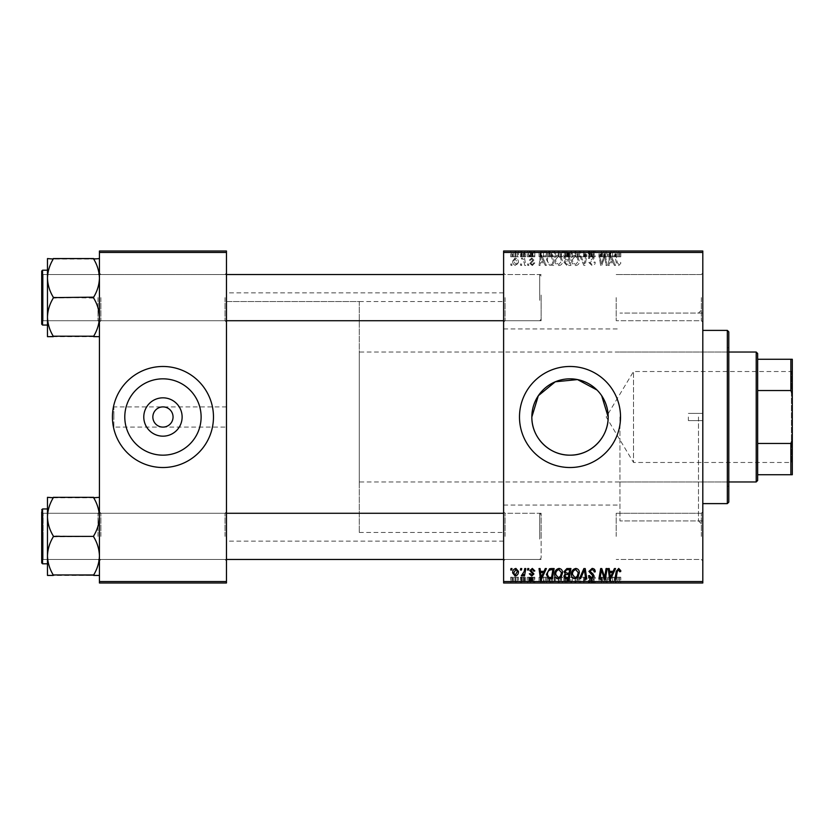 <?xml version="1.0" encoding="UTF-8"?>
<svg xmlns="http://www.w3.org/2000/svg" width="834" height="834" viewBox="0 0 834 834"><rect width="100%" height="100%" fill="white"/><g stroke="black" fill="none" stroke-linecap="round" stroke-linejoin="round"><path stroke-width="0.63" stroke-dasharray="4.17 3.13" d="M226.462 427.102L226.462 292.859L226.462 427.102L162.953 427.102C169.041 426.466 172.409 423.099 173.055 417C172.409 410.901 169.041 407.534 162.953 406.898C156.855 407.534 153.487 410.901 152.851 417C153.487 423.099 156.855 426.466 162.953 427.102L113.872 427.102L113.872 417L113.872 427.102M124.787 417A38.166 38.166 0 0 0 162.953 455.166A38.166 38.166 0 0 0 201.119 417A38.166 38.166 0 0 0 162.953 378.834A38.166 38.166 0 0 0 124.787 417M112.434 417A50.52 50.52 0 0 0 162.953 467.52A50.52 50.52 0 0 0 213.473 417A50.52 50.52 0 0 0 162.953 366.48A50.52 50.52 0 0 0 112.434 417M519.488 417A50.52 50.52 0 0 0 570.008 467.52A50.52 50.52 0 0 0 620.527 417A50.52 50.52 0 0 0 570.008 366.48A50.52 50.52 0 0 0 519.488 417M702.801 297.623L702.801 273.083L702.801 297.623M701.363 297.623L701.363 320.725L701.363 297.623M702.801 536.377L702.801 560.917L702.801 536.377M701.363 536.377L701.363 513.275L701.363 536.377M616.201 536.377L616.201 513.275L616.201 536.377M616.201 297.623L616.201 320.725L616.201 297.623M226.462 297.623L226.462 273.083L226.462 297.623M225.024 297.623L225.024 320.725L225.024 297.623M226.462 536.377L226.462 560.917L226.462 536.377M225.024 536.377L225.024 513.275L225.024 536.377M503.611 536.377L503.611 560.917L503.611 536.377M505.05 536.377L505.05 513.275L505.05 536.377M503.611 297.623L503.611 273.083L503.611 297.623M505.05 297.623L505.05 320.725L505.05 297.623M541.141 536.377L541.141 513.275L541.141 536.377M541.141 297.623L541.141 320.725L541.141 297.623M702.801 417L702.801 525.264L702.801 417M698.475 417L698.475 520.927L698.475 417M619.954 417L619.954 520.927L619.954 417M503.611 417L503.611 541.141L503.611 417M99.434 336.675L99.434 273.083L99.434 336.675L93.669 336.206C97.286 330.264 99.204 323.905 99.434 317.149C99.225 310.477 97.307 304.118 93.669 298.092L93.669 297.154L93.669 298.092C97.286 304.045 99.204 310.394 99.434 317.149C99.225 323.832 97.307 330.181 93.669 336.206L99.434 336.675L99.434 317.149L99.434 336.675L93.669 336.206C97.286 330.264 99.204 323.905 99.434 317.149L99.434 278.097C99.225 271.425 97.307 265.066 93.669 259.04L53.251 259.04C49.633 264.993 47.705 271.342 47.475 278.097C47.684 284.78 49.613 291.129 53.251 297.154L53.251 298.092C49.633 304.045 47.705 310.394 47.475 317.149C47.684 323.832 49.613 330.181 53.251 336.206L47.475 336.675L47.475 258.571L53.251 259.04C49.633 264.993 47.705 271.342 47.475 278.097L47.475 317.149C47.684 310.477 49.613 304.118 53.251 298.092L53.251 297.154C49.633 291.212 47.705 284.853 47.475 278.097C47.684 271.425 49.613 265.066 53.251 259.04L99.434 258.571L99.434 278.097L99.434 258.571L93.669 259.04C97.286 264.993 99.204 271.342 99.434 278.097L99.434 317.149C99.225 310.477 97.307 304.118 93.669 298.092L93.669 297.154C97.286 291.212 99.204 284.853 99.434 278.097C99.225 284.78 97.307 291.129 93.669 297.154L93.669 298.092L53.251 297.154L53.251 298.092C49.633 304.045 47.705 310.394 47.475 317.149C47.684 323.832 49.613 330.181 53.251 336.206L53.251 336.206C49.633 330.264 47.705 323.905 47.475 317.149L47.475 278.097C47.684 284.78 49.613 291.129 53.251 297.154L53.251 298.092L93.669 297.154C97.286 291.212 99.204 284.853 99.434 278.097C99.225 271.425 97.307 265.066 93.669 259.04L53.251 258.571M100.883 297.623L100.883 320.725L100.883 297.623M99.434 575.429L99.434 555.903C99.225 562.575 97.307 568.934 93.669 574.96C97.286 569.007 99.204 562.658 99.434 555.903C99.225 549.22 97.307 542.871 93.669 536.846C97.286 542.788 99.204 549.147 99.434 555.903L99.434 575.429L93.669 575.429L99.434 575.429L99.434 516.851C99.225 510.168 97.307 503.819 93.669 497.794C97.286 503.736 99.204 510.095 99.434 516.851C99.225 523.523 97.307 529.882 93.669 535.908L93.669 536.846L93.669 535.908C97.286 529.955 99.204 523.606 99.434 516.851L99.434 555.903C99.225 549.22 97.307 542.871 93.669 536.846L93.669 535.908C97.286 529.955 99.204 523.606 99.434 516.851C99.225 510.168 97.307 503.819 93.669 497.794L53.251 497.794C49.633 503.736 47.705 510.095 47.475 516.851C47.684 523.523 49.613 529.882 53.251 535.908L53.251 536.846C49.633 542.788 47.705 549.147 47.475 555.903L47.475 497.325L53.251 497.794C49.633 503.736 47.705 510.095 47.475 516.851C47.684 523.523 49.613 529.882 53.251 535.908L53.251 536.846C49.633 542.788 47.705 549.147 47.475 555.903C47.684 562.575 49.613 568.934 53.251 574.96L47.475 575.429L53.251 575.429L47.475 575.429L47.475 516.851C47.684 510.168 49.613 503.819 53.251 497.794L47.475 497.325L99.434 497.325L99.434 575.429L93.669 574.96C97.286 569.007 99.204 562.658 99.434 555.903L99.434 497.325L53.251 497.325M100.883 536.377L100.883 513.275L100.883 536.377M527.755 582.997L528.798 582.997L527.505 582.997L527.755 577.222L528.798 577.222L528.798 582.997M520.666 582.997L521.719 582.997L520.426 582.997L520.666 577.222L521.719 577.222L521.719 582.997L525.774 582.997L521.323 582.997L521.74 577.222L521.5 582.997M559.061 582.997L554.652 582.997L559.061 582.997L559.061 577.222L562.523 577.222L562.523 582.997M545.259 582.997L539.035 582.997L545.259 582.997L545.259 577.222L546.395 577.222L546.395 582.997L554.13 582.997L546.385 582.997L546.385 577.222L541.704 577.222L541.704 582.997M570.925 577.222L563.972 577.222L566.88 577.222L566.859 582.997L570.925 582.997L563.836 582.997L569.664 582.997L565.025 582.997L566.859 582.997L566.88 577.222L570.925 577.222L570.925 582.997M583.873 582.997L579.463 582.997L583.873 582.997L583.873 577.222L585.218 577.222L585.218 582.997M620.788 582.997L615.002 582.997L620.788 582.997L620.788 577.222L620.694 582.997M606.078 582.997L598.948 582.997L606.078 582.997L606.078 577.222L607.142 577.222L607.142 582.997M503.611 582.997L702.801 582.997L702.801 581.559L503.611 581.559L503.611 582.997M614.408 582.997L608.184 582.997L614.408 582.997L614.408 577.222L615.544 577.222L615.544 582.997M592.077 582.997L588.377 582.997L593.099 582.997L588.908 582.997L592.077 582.997L592.077 577.222L595.205 577.222L595.205 582.997M575.856 582.997L571.446 582.997L575.856 582.997L575.856 577.222L579.328 577.222L579.328 582.997M534.834 582.997L529.329 582.997L534.834 582.997L534.834 577.222L534.834 582.997M518.435 577.222L512.66 577.222L515.933 577.222L515.933 582.997L518.435 582.997L512.66 582.997L517.382 582.997L515.933 582.997L515.933 577.222L518.435 577.222L518.435 582.997M510.961 582.997L512.003 582.997L510.71 582.997L510.961 577.222L512.003 577.222L512.003 582.997M554.652 259.697C554.631 262.908 556.101 264.868 559.061 265.566C561.386 265.139 562.543 263.69 562.523 261.198L561.146 256.726L558.144 255.204C555.746 255.642 554.579 257.143 554.652 259.697C554.631 262.908 556.101 264.868 559.061 265.566C561.386 265.139 562.543 263.69 562.523 261.198L561.146 256.726L558.144 255.204C555.746 255.642 554.579 257.143 554.652 259.697M544.018 262.679L545.259 265.441L546.395 265.441L541.704 255.329L540.411 255.329L539.035 265.441L540.088 265.441L540.422 262.679L544.018 262.679L545.259 265.441L546.395 265.441L541.704 255.329L540.411 255.329L539.035 265.441L540.088 265.441L540.422 262.679L544.018 262.679M618.724 265.566L620.788 263.335L620.694 262.418L619.641 262.283L618.661 264.388L617.275 262.491L616.065 255.329L615.002 255.329L616.253 262.741L618.724 265.566L620.788 263.335L620.694 262.418L619.641 262.283L618.661 264.388L617.275 262.491L616.065 255.329L615.002 255.329L616.253 262.741L618.724 265.566M588.908 262.595L592.077 265.566C594.194 265.452 595.236 264.315 595.205 262.147L594.152 262.022L593.881 263.513L592.004 264.388L589.951 262.7L592.964 260.093L594.152 257.883L591.327 255.204L588.377 258.133L589.429 258.457L591.358 256.382L593.099 257.821L588.908 262.595L592.077 265.566C594.194 265.452 595.236 264.315 595.205 262.147L594.152 262.022L593.881 263.513L592.004 264.388L589.951 262.7L592.964 260.093L594.152 257.883L591.327 255.204L588.377 258.352L589.429 258.457L591.358 256.382L593.099 257.821L588.908 262.595M579.463 255.329L583.873 265.441L585.218 265.441L586.761 255.329L585.697 255.329L584.373 263.992L580.589 255.329L579.463 255.329L583.873 265.441L585.218 265.441L586.761 255.329L585.697 255.329L584.373 263.992L580.589 255.329L579.463 255.329M571.446 259.697C571.436 262.908 572.895 264.868 575.856 265.566C578.181 265.139 579.338 263.69 579.328 261.198L577.941 256.726L574.939 255.204C572.541 255.642 571.384 257.143 571.446 259.697C571.436 262.908 572.895 264.868 575.856 265.566C578.181 265.139 579.338 263.69 579.328 261.198L577.941 256.726L574.939 255.204C572.541 255.642 571.384 257.143 571.446 259.697M510.71 263.992L510.961 265.441L512.003 265.441L511.784 263.992L510.71 263.992L510.961 265.441L512.003 265.441L511.784 263.992L510.71 263.992M702.801 252.441L702.801 251.003L503.611 251.003L503.611 252.441L702.801 252.441L702.801 581.559M503.611 252.441L503.611 581.559M563.972 262.293L566.88 265.441L570.925 265.441L569.215 255.329L565.233 255.496L563.836 257.789L565.233 260.25L563.972 262.293L566.88 265.441L570.925 265.441L569.215 255.329L565.233 255.496L563.836 257.789L565.233 260.25L563.972 262.293M613.167 262.679L614.408 265.441L615.544 265.441L610.853 255.329L609.571 255.329L608.184 265.441L609.247 265.441L609.581 262.679L613.167 262.679L614.408 265.441L615.544 265.441L610.853 255.329L609.571 255.329L608.184 265.441L609.247 265.441L609.581 262.679L613.167 262.679M605.004 259.27L606.078 265.441L607.142 265.441L605.421 255.329L604.306 255.329L601.418 263.909L600.011 255.329L598.948 255.329L600.657 265.441L601.762 265.441L604.671 256.872L606.078 265.441L607.142 265.441L605.421 255.329L604.306 255.329L601.418 263.909L600.011 255.329L598.948 255.329L600.657 265.441L601.762 265.441L604.671 256.872L605.004 259.27M532.332 265.566L534.834 262.939L533.791 262.814L532.28 264.649L530.904 263.523L533.916 260.052L531.717 257.956L529.329 260.187L530.382 260.323L531.769 258.874L532.77 260.479L530.382 262.105L529.851 263.44L532.332 265.566L534.834 262.939L533.791 262.814L532.28 264.649L530.904 263.523L533.916 260.052L531.717 257.956L529.329 260.187L530.382 260.323L531.769 258.874L532.874 259.885L529.851 263.44L532.332 265.566M549.512 265.191L554.13 265.441L552.421 255.329L548.616 255.465L546.385 259.468L549.512 265.191L554.13 265.441L552.421 255.329L548.616 255.465L546.385 259.468L549.512 265.191M512.66 261.032C512.597 263.492 513.692 265.003 515.933 265.566L518.435 262.637C518.539 260.072 517.424 258.519 515.11 257.956L512.66 261.032C512.597 263.492 513.692 265.003 515.933 265.566L518.435 262.637C518.539 260.072 517.424 258.519 515.11 257.956L512.66 261.032M520.426 263.992L520.666 265.441L521.719 265.441L521.5 263.992L520.426 263.992L520.666 265.441L521.719 265.441L521.5 263.992L520.426 263.992M524.179 262.502L524.711 265.441L525.774 265.441L524.534 258.092L523.471 258.092L523.742 259.603L522.032 257.956L521.323 258.227L524.179 262.502L524.711 265.441L525.774 265.441L524.534 258.092L523.471 258.092L523.742 259.603L522.032 257.956L521.323 258.227L524.179 262.502M527.505 263.992L527.755 265.441L528.798 265.441L528.579 263.992L527.505 263.992L527.755 265.441L528.798 265.441L528.579 263.992L527.505 263.992M554.652 251.003L562.523 251.003L554.652 251.003L554.652 256.778L559.061 256.778L559.061 251.003M544.018 251.003L539.035 251.003L544.018 251.003L544.018 256.778L545.259 256.778L545.259 251.003M618.724 251.003L615.002 251.003L618.724 251.003L618.724 256.778L620.788 256.778L620.788 251.003M588.908 251.003L595.205 251.003L588.377 251.003L593.099 251.003L588.908 251.003L588.908 256.778L592.077 256.778L592.077 251.003M579.463 251.003L586.761 251.003L579.463 251.003L579.463 256.778L583.873 256.778L583.873 251.003M571.446 251.003L579.328 251.003L571.446 251.003L571.446 256.778L575.856 256.778L575.856 251.003M510.71 251.003L512.003 251.003L510.71 251.003L510.71 256.778L510.961 251.003M563.972 251.003L570.925 251.003L563.836 251.003L565.233 251.003L563.972 251.003L563.972 256.778L566.88 256.778L566.88 251.003L569.664 251.003L565.025 251.003L566.859 251.003L566.859 256.778L570.925 256.778L570.925 251.003M613.167 251.003L608.184 251.003L613.167 251.003L613.167 256.778L614.408 256.778L614.408 251.003M605.004 251.003L598.948 251.003L605.004 251.003L605.004 256.778L606.078 256.778L606.078 251.003M532.332 251.003L529.329 251.003L532.874 251.003L529.851 251.003L532.332 251.003L532.332 256.778L534.834 256.778L534.834 251.003L534.834 256.778L533.791 256.778L533.791 251.003M549.512 251.003L554.13 251.003L546.385 251.003L549.512 251.003L549.512 256.778L551.138 256.778L551.138 251.003M512.66 251.003L518.435 251.003L512.66 251.003L512.66 256.778L515.933 256.778L515.933 251.003L513.713 251.003L517.382 251.003L515.933 251.003L515.933 256.778L518.435 256.778L518.435 251.003M520.426 251.003L521.719 251.003L520.426 251.003L520.426 256.778L520.666 251.003M524.179 251.003L521.323 251.003L524.179 251.003L524.179 256.778L524.711 256.778L524.711 251.003M527.505 251.003L528.798 251.003L527.505 251.003L527.505 256.778L527.755 251.003M596.998 390.02L601.689 395.723M113.872 417L113.872 406.898L113.872 417M226.462 417L226.462 541.141L226.462 417M99.434 582.997L226.462 582.997L226.462 581.559L99.434 581.559L99.434 582.997M99.434 252.441L226.462 252.441L226.462 251.003L99.434 251.003L99.434 581.559M226.462 252.441L226.462 581.559M606.078 568.559L607.142 568.559L605.421 578.671L604.306 578.671L601.418 570.091L600.011 578.671L598.948 578.671L600.657 568.559L601.762 568.559L604.671 577.128L606.078 568.559M614.408 568.559L615.544 568.559L610.853 578.671L609.571 578.671L608.184 568.559L609.247 568.559L609.581 571.321L613.167 571.321L614.408 568.559M611.197 575.502L612.594 572.499L609.727 572.499L610.363 577.566L611.197 575.502M620.788 570.664L620.694 571.582L619.641 571.717L618.661 569.612L617.275 571.509L616.065 578.671L615.002 578.671L616.253 571.259L618.724 568.434L620.788 570.664M592.077 568.434C594.194 568.548 595.236 569.685 595.205 571.853L594.152 571.978L593.881 570.487L592.004 569.612L589.951 571.3L592.964 573.907L594.152 576.117L591.327 578.796L588.377 575.867L589.429 575.543L591.358 577.618L593.099 576.179L588.908 571.405L592.077 568.434M583.873 568.559L585.218 568.559L586.761 578.671L585.697 578.671L584.373 570.008L580.589 578.671L579.463 578.671L583.873 568.559M575.856 568.434C578.181 568.861 579.338 570.31 579.328 572.802L577.941 577.274L574.939 578.796C572.541 578.358 571.384 576.857 571.446 574.303C571.436 571.092 572.895 569.132 575.856 568.434M574.97 577.618L577.118 576.492L578.275 572.75L575.783 569.612C573.531 570.289 572.437 571.895 572.499 574.407L574.97 577.618M566.88 568.559L570.925 568.559L569.215 578.671L565.233 578.504L563.836 576.211L565.233 573.75L563.972 571.707L566.88 568.559M566.859 573.156L569.09 573.156L569.664 569.747L566.661 569.799L565.025 571.738L566.859 573.156M566.557 577.482L568.35 577.482L568.882 574.334L565.473 574.751L564.889 576.169L566.557 577.482M534.834 570.925L533.791 571.186L532.28 569.351L530.904 570.477L533.916 573.948L531.717 576.044L529.329 573.813L530.382 573.677L531.769 575.126L532.874 574.115L529.851 570.56L532.332 568.434L534.834 570.925M545.259 568.559L546.395 568.559L541.704 578.671L540.411 578.671L539.035 568.559L540.088 568.559L540.422 571.321L544.018 571.321L545.259 568.559M542.037 575.502L543.434 572.499L540.578 572.499L541.203 577.566L542.037 575.502M551.138 568.559L554.13 568.559L552.421 578.671L548.616 578.535L546.385 574.532L549.512 568.809L551.138 568.559M550.033 577.482L551.555 577.482L552.869 569.747L551.514 569.747C548.73 570.008 547.375 571.624 547.438 574.595L548.709 577.316L550.033 577.482M559.061 568.434C561.386 568.861 562.543 570.31 562.523 572.802L561.146 577.274L558.144 578.796C555.746 578.358 554.579 576.857 554.652 574.303C554.631 571.092 556.101 569.132 559.061 568.434M558.175 577.618L560.312 576.492L561.48 572.75L558.978 569.612C556.737 570.289 555.642 571.895 555.705 574.407L558.175 577.618M515.933 568.434L518.435 571.363C518.539 573.928 517.424 575.481 515.11 576.044L512.66 572.968C512.597 570.508 513.692 568.996 515.933 568.434M513.713 572.979L515.162 575.126L517.382 571.478L515.933 569.351L513.713 572.979M520.666 568.559L521.719 568.559L521.5 570.008L520.426 570.008L520.666 568.559M524.711 568.559L525.774 568.559L524.534 575.908L523.471 575.908L523.742 574.397L522.032 576.044L521.323 575.773L524.179 571.499L524.711 568.559M527.755 568.559L528.798 568.559L528.579 570.008L527.505 570.008L527.755 568.559M510.961 568.559L512.003 568.559L511.784 570.008L510.71 570.008L510.961 568.559M510.961 256.778L512.003 256.778L512.003 251.003M512.003 256.778L511.784 251.003M511.784 256.778L510.71 256.778M570.925 256.778L569.215 256.778L569.215 251.003M569.215 256.778L565.233 256.778L565.233 251.003L565.233 256.778L563.836 256.778L563.836 251.003M566.859 256.778L569.664 256.778L566.859 256.778M566.557 256.778L568.882 256.778L564.889 256.778L566.557 256.778L566.557 251.003L568.882 251.003L566.557 251.003M568.35 256.778L568.35 251.003M568.882 256.778L568.882 251.003M564.889 256.778L564.889 251.003M565.473 256.778L565.473 251.003M569.09 256.778L569.09 251.003M569.664 256.778L569.664 251.003M565.025 256.778L565.025 251.003M566.661 256.778L566.661 251.003L566.63 256.778M575.856 256.778L579.328 256.778L579.328 251.003M579.328 256.778L577.941 256.778L577.941 251.003M577.941 256.778L574.939 256.778L574.939 251.003M574.939 256.778L571.446 256.778M574.97 256.778L578.275 256.778L572.499 256.778L574.97 256.778L574.97 251.003L578.275 251.003L574.97 251.003M577.118 256.778L577.118 251.003M578.275 256.778L578.275 251.003M572.499 256.778L572.499 251.003M575.783 256.778L575.783 251.003M583.873 256.778L585.218 256.778L585.218 251.003M585.218 256.778L586.761 256.778L586.761 251.003M586.761 256.778L585.697 256.778L585.697 251.003M585.697 256.778L584.373 256.778L584.373 251.003M584.373 256.778L580.589 256.778L580.589 251.003M580.589 256.778L579.463 256.778M592.077 256.778L595.205 256.778L595.205 251.003M595.205 256.778L594.152 256.778L594.152 251.003L593.881 256.778L593.881 251.003M593.881 256.778L592.004 256.778L592.004 251.003M592.004 256.778L589.951 256.778L589.951 251.003M589.951 256.778L590.222 251.003M590.222 256.778L592.964 256.778L592.964 251.003M592.964 256.778L594.152 256.778L594.152 251.003M594.152 256.778L591.327 256.778L591.327 251.003M591.327 256.778L588.377 256.778L588.377 251.003L588.377 256.778L589.429 256.778L589.429 251.003L589.419 256.778L591.358 256.778L591.358 251.003M591.358 256.778L593.099 256.778L593.099 251.003M593.099 256.778L592.713 251.003M592.713 256.778L588.908 256.778M620.788 256.778L620.694 251.003M620.694 256.778L619.641 256.778L619.641 251.003M619.641 256.778L619.745 251.003M619.745 256.778L618.661 256.778L618.661 251.003M618.661 256.778L616.065 256.778L616.065 251.003M616.065 256.778L615.002 256.778L615.002 251.003M615.002 256.778L616.253 256.778L616.253 251.003M616.253 256.778L618.724 256.778M614.408 256.778L615.544 256.778L615.544 251.003M615.544 256.778L610.853 256.778L610.853 251.003M610.853 256.778L609.571 256.778L609.571 251.003M609.571 256.778L608.184 256.778L608.184 251.003M608.184 256.778L609.247 256.778L609.247 251.003M609.247 256.778L609.581 251.003M609.581 256.778L613.167 256.778M611.197 256.778L609.727 256.778L611.197 256.778L611.197 251.003L612.594 251.003L609.727 251.003L611.197 251.003M612.594 256.778L612.594 251.003M610.363 256.778L610.363 251.003M609.727 256.778L609.727 251.003M606.078 256.778L607.142 256.778L607.142 251.003M607.142 256.778L605.421 256.778L605.421 251.003M605.421 256.778L604.306 256.778L604.306 251.003M604.306 256.778L601.418 256.778L601.418 251.003M601.418 256.778L601.043 251.003M601.043 256.778L600.011 256.778L600.011 251.003M600.011 256.778L598.948 256.778L598.948 251.003M598.948 256.778L600.657 256.778L600.657 251.003M600.657 256.778L601.762 256.778L601.762 251.003M601.762 256.778L603.868 256.778L603.868 251.003M603.868 256.778L604.671 256.778L604.671 251.003M533.791 256.778L532.28 256.778L532.28 251.003M532.28 256.778L530.904 256.778L530.904 251.003M530.904 256.778L531.122 251.003M531.122 256.778L533.916 256.778L533.916 251.003M533.916 256.778L531.717 256.778L531.717 251.003M531.717 256.778L529.329 256.778L529.329 251.003M529.329 256.778L530.382 256.778L530.382 251.003L530.382 256.778L531.769 256.778L531.769 251.003M531.769 256.778L532.874 256.778L532.874 251.003M532.874 256.778L532.77 251.003M532.77 256.778L529.851 256.778L529.851 251.003M529.851 256.778L532.332 256.778M545.259 256.778L546.395 256.778L546.395 251.003L546.385 256.778L541.704 256.778L541.704 251.003M541.704 256.778L540.411 256.778L540.411 251.003L540.422 256.778L539.035 256.778L539.035 251.003M539.035 256.778L540.088 256.778L540.088 251.003M540.088 256.778L544.018 256.778M542.037 256.778L540.578 256.778L542.037 256.778L542.037 251.003L543.434 251.003L540.578 251.003L542.037 251.003M543.434 256.778L543.434 251.003M541.203 256.778L541.203 251.003M540.578 256.778L540.578 251.003M551.138 256.778L554.13 256.778L554.13 251.003M554.13 256.778L552.421 256.778L552.421 251.003M552.421 256.778L548.616 256.778L548.616 251.003M548.616 256.778L549.512 256.778M550.033 256.778L547.438 256.778L550.033 256.778L550.033 251.003L552.869 251.003L550.033 251.003M552.869 256.778L551.514 256.778L552.869 256.778L552.869 251.003M551.555 256.778L551.555 251.003L551.514 256.778M548.709 256.778L548.709 251.003M547.438 256.778L547.438 251.003M559.061 256.778L562.523 256.778L562.523 251.003M562.523 256.778L561.146 256.778L561.146 251.003M561.146 256.778L558.144 256.778L558.144 251.003L561.48 251.003L555.705 251.003L558.175 251.003L558.175 256.778L554.652 256.778M558.175 256.778L561.48 256.778L558.175 256.778M560.312 256.778L560.312 251.003M561.48 256.778L561.48 251.003M555.705 256.778L555.705 251.003M558.978 256.778L558.978 251.003M518.435 256.778L515.11 256.778L515.11 251.003M515.11 256.778L512.66 256.778M513.713 256.778L517.382 256.778L513.713 256.778L513.713 251.003M515.162 256.778L515.162 251.003M517.382 256.778L517.382 251.003M520.666 256.778L521.719 256.778L521.719 251.003L521.74 256.778L521.5 251.003M521.5 256.778L520.426 256.778M524.711 256.778L525.774 256.778L525.774 251.003M525.774 256.778L524.534 256.778L524.534 251.003M524.534 256.778L523.471 256.778L523.471 251.003M523.471 256.778L523.742 251.003M523.742 256.778L522.032 256.778L522.032 251.003M522.032 256.778L521.323 256.778L521.323 251.003M521.323 256.778L522.272 256.778L522.272 251.003M522.272 256.778L524.179 256.778M527.755 256.778L528.798 256.778L528.798 251.003M528.798 256.778L528.579 251.003M528.579 256.778L527.505 256.778M566.859 260.844L569.09 260.844L569.664 264.253L566.661 264.201L565.025 262.262L566.859 260.844L569.09 260.844L569.664 264.253L566.661 264.201L565.025 262.262L566.859 260.844M566.557 256.518L568.35 256.518L568.882 259.666L565.473 259.249L564.889 257.831L566.557 256.518L568.35 256.518L568.882 259.666L565.473 259.249L564.889 257.831L566.557 256.518M574.97 256.382L577.118 257.508L578.275 261.25L575.783 264.388C573.531 263.711 572.437 262.105 572.499 259.593L574.97 256.382L577.118 257.508L578.275 261.25L575.783 264.388C573.531 263.711 572.437 262.105 572.499 259.593L574.97 256.382M611.197 258.498L612.594 261.501L609.727 261.501L610.363 256.434L612.594 261.501L609.727 261.501L610.363 256.434L611.197 258.498M542.037 258.498L543.434 261.501L540.578 261.501L541.203 256.434L543.434 261.501L540.578 261.501L541.203 256.434L542.037 258.498M550.033 256.518L551.555 256.518L552.869 264.253L551.514 264.253C548.73 263.992 547.375 262.376 547.438 259.405L548.709 256.684L551.555 256.518L552.869 264.253L551.514 264.253C548.73 263.992 547.375 262.376 547.438 259.405L548.709 256.684L550.033 256.518M558.175 256.382L560.312 257.508L561.48 261.25L558.978 264.388C556.737 263.711 555.642 262.105 555.705 259.593L558.175 256.382L560.312 257.508L561.48 261.25L558.978 264.388C556.737 263.711 555.642 262.105 555.705 259.593L558.175 256.382M513.713 261.021L515.162 258.874L517.382 262.522L515.933 264.649L513.713 261.021L515.162 258.874L517.382 262.522L515.933 264.649L513.713 261.021M607.142 577.222L605.421 577.222L605.421 582.997M605.421 577.222L604.306 577.222L604.306 582.997M604.306 577.222L601.418 577.222L601.418 582.997M601.418 577.222L601.043 582.997M601.043 577.222L600.011 577.222L600.011 582.997M600.011 577.222L598.948 577.222L598.948 582.997M598.948 577.222L600.657 577.222L600.657 582.997M600.657 577.222L601.762 577.222L601.762 582.997M601.762 577.222L603.868 577.222L603.868 582.997M603.868 577.222L604.671 577.222L604.671 582.997M604.671 577.222L606.078 577.222M615.544 577.222L610.853 577.222L610.853 582.997M610.853 577.222L609.571 577.222L609.571 582.997M609.571 577.222L608.184 577.222L608.184 582.997M608.184 577.222L609.247 577.222L609.247 582.997M609.247 577.222L609.581 582.997M609.581 577.222L613.167 577.222L613.167 582.997M613.167 577.222L614.408 577.222M611.197 577.222L609.727 577.222L611.197 577.222L611.197 582.997L612.594 582.997L609.727 582.997L611.197 582.997M612.594 577.222L612.594 582.997M610.363 577.222L610.363 582.997M609.727 577.222L609.727 582.997M620.694 577.222L619.641 577.222L619.641 582.997M619.641 577.222L619.745 582.997M619.745 577.222L618.661 577.222L618.661 582.997M618.661 577.222L616.065 577.222L616.065 582.997M616.065 577.222L615.002 577.222L615.002 582.997M615.002 577.222L616.253 577.222L616.253 582.997M616.253 577.222L618.724 577.222L618.724 582.997M618.724 577.222L620.788 577.222M595.205 577.222L594.152 577.222L594.152 582.997L593.881 577.222L593.881 582.997M593.881 577.222L592.004 577.222L592.004 582.997M592.004 577.222L589.951 577.222L589.951 582.997M589.951 577.222L590.222 582.997M590.222 577.222L592.964 577.222L592.964 582.997M592.964 577.222L594.152 577.222L594.152 582.997M594.152 577.222L591.327 577.222L591.327 582.997M591.327 577.222L588.377 577.222L588.377 582.997L588.377 577.222L589.429 577.222L589.429 582.997L589.419 577.222L591.358 577.222L591.358 582.997M591.358 577.222L593.099 577.222L593.099 582.997M593.099 577.222L592.713 582.997M592.713 577.222L588.908 577.222L588.908 582.997M588.908 577.222L592.077 577.222M585.218 577.222L586.761 577.222L586.761 582.997M586.761 577.222L585.697 577.222L585.697 582.997M585.697 577.222L584.373 577.222L584.373 582.997M584.373 577.222L580.589 577.222L580.589 582.997M580.589 577.222L579.463 577.222L579.463 582.997M579.463 577.222L583.873 577.222M579.328 577.222L577.941 577.222L577.941 582.997M577.941 577.222L574.939 577.222L574.939 582.997M574.939 577.222L571.446 577.222L571.446 582.997M571.446 577.222L575.856 577.222M574.97 577.222L578.275 577.222L572.499 577.222L574.97 577.222L574.97 582.997L578.275 582.997L574.97 582.997M577.118 577.222L577.118 582.997M578.275 577.222L578.275 582.997M572.499 577.222L572.499 582.997M575.783 577.222L575.783 582.997M569.215 577.222L569.215 582.997M563.836 577.222L565.233 577.222L565.233 582.997L565.233 577.222L563.836 577.222L563.836 582.997M563.972 577.222L563.972 582.997M566.859 577.222L569.664 577.222L566.859 577.222M566.557 577.222L568.882 577.222L564.889 577.222L566.557 577.222L566.557 582.997L568.882 582.997L566.557 582.997M568.35 577.222L568.35 582.997M568.882 577.222L568.882 582.997M564.889 577.222L564.889 582.997M565.473 577.222L565.473 582.997M569.09 577.222L569.09 582.997M569.664 577.222L569.664 582.997M565.025 577.222L565.025 582.997M566.661 577.222L566.661 582.997L566.63 577.222M533.791 577.222L529.329 577.222L534.834 577.222L533.791 577.222L533.791 582.997M532.28 577.222L532.28 582.997M530.904 577.222L530.904 582.997M531.122 577.222L531.122 582.997M533.916 577.222L533.916 582.997M531.717 577.222L531.717 582.997M529.329 577.222L529.329 582.997M531.769 577.222L530.382 577.222L530.382 582.997L530.382 577.222L531.769 577.222L531.769 582.997M532.874 577.222L532.874 582.997M532.77 577.222L532.77 582.997M529.851 577.222L529.851 582.997M532.332 577.222L532.332 582.997M541.704 577.222L540.411 577.222L540.411 582.997L540.422 577.222L539.035 577.222L539.035 582.997M539.035 577.222L540.088 577.222L540.088 582.997M540.088 577.222L544.018 577.222L544.018 582.997M544.018 577.222L545.259 577.222M542.037 577.222L540.578 577.222L542.037 577.222L542.037 582.997L543.434 582.997L540.578 582.997L542.037 582.997M543.434 577.222L543.434 582.997M541.203 577.222L541.203 582.997M540.578 577.222L540.578 582.997M551.138 577.222L546.385 577.222L551.138 577.222L551.138 582.997M554.13 577.222L554.13 582.997M552.421 577.222L552.421 582.997M548.616 577.222L548.616 582.997M549.512 577.222L549.512 582.997M550.033 577.222L547.438 577.222L550.033 577.222L550.033 582.997L552.869 582.997L550.033 582.997M552.869 577.222L551.514 577.222L552.869 577.222L552.869 582.997M551.555 577.222L551.555 582.997L551.514 577.222M548.709 577.222L548.709 582.997M547.438 577.222L547.438 582.997M562.523 577.222L561.146 577.222L561.146 582.997M561.146 577.222L558.144 577.222L558.144 582.997L561.48 582.997L555.705 582.997L558.175 582.997L558.175 577.222L554.652 577.222L554.652 582.997M554.652 577.222L559.061 577.222M558.175 577.222L561.48 577.222L558.175 577.222M560.312 577.222L560.312 582.997M561.48 577.222L561.48 582.997M555.705 577.222L555.705 582.997M558.978 577.222L558.978 582.997M515.11 577.222L515.11 582.997M512.66 577.222L512.66 582.997M513.713 577.222L517.382 577.222L513.713 577.222L513.713 582.997M515.162 577.222L515.162 582.997M517.382 577.222L517.382 582.997M521.5 577.222L520.426 577.222L520.426 582.997M524.711 577.222L521.323 577.222L524.711 577.222L524.711 582.997M525.774 577.222L525.774 582.997M524.534 577.222L524.534 582.997M523.471 577.222L523.471 582.997M523.742 577.222L523.742 582.997M522.032 577.222L522.032 582.997M521.323 577.222L521.323 582.997M522.272 577.222L522.272 582.997M528.798 577.222L528.579 582.997M528.579 577.222L527.505 577.222L527.505 582.997M512.003 577.222L511.784 582.997M511.784 577.222L510.71 577.222L510.71 582.997M688.373 417L688.373 420.607L688.373 417M728.791 502.162L728.791 331.838M727.342 330.389L727.342 503.611M727.342 417L727.342 347.715L727.342 417M97.995 297.623L97.995 320.725L97.995 297.623M226.462 320.725L43.139 320.725L97.995 320.725L99.434 322.164L100.883 320.725L225.024 320.725L226.462 322.164L225.024 320.725L100.883 320.725L99.434 322.164L97.995 320.725L43.139 320.725L43.139 274.532L43.139 320.725L43.139 274.532L43.139 320.725L43.139 297.623L43.139 320.725L41.7 322.164L41.7 273.083L41.7 324.186L41.7 271.071L41.7 324.186L42.565 325.052L42.565 270.195L42.565 297.623L42.565 270.195L41.7 271.071L41.7 297.623M93.669 336.675L53.251 336.675M541.141 295.069L541.141 319.276L541.141 295.069M539.692 300.344L539.692 274.532L539.692 300.344M41.7 300.177L41.7 275.971L41.7 300.177M93.669 297.623L53.251 297.623M93.669 258.571L99.434 258.571L99.434 278.097L99.434 258.571M47.475 278.097L47.475 258.571L47.475 278.097M47.475 336.675L47.475 317.149L47.475 336.675M43.139 297.623L43.139 274.532L43.139 297.623M41.7 538.931L41.7 514.724L41.7 538.931M43.139 533.656L43.139 559.468L43.139 533.656M541.141 533.823L541.141 558.029L541.141 533.823M539.692 539.098L539.692 513.275L539.692 539.098M97.995 536.377L97.995 513.275L97.995 536.377M41.7 536.377L41.7 509.814L41.7 562.929L41.7 511.836L41.7 562.929L42.565 563.805L42.565 508.948L42.565 563.805L42.565 508.948L47.475 508.948M93.669 575.429L53.251 574.96C49.633 569.007 47.705 562.658 47.475 555.903C47.684 562.575 49.613 568.934 53.251 574.96L93.669 575.429L53.251 575.429M93.669 536.377L53.251 536.846L53.251 535.908C49.633 529.955 47.705 523.606 47.475 516.851L47.475 555.903C47.684 549.22 49.613 542.871 53.251 536.846L53.251 535.908L93.669 536.377L53.251 536.377M43.139 536.377L43.139 513.275L43.139 536.377M93.669 497.325L99.434 497.325L99.434 516.851L99.434 497.325M47.475 555.903L47.475 575.429L47.475 555.903M47.475 497.325L47.475 516.851L47.475 497.325M792.3 370.661L791.435 371.526L791.435 462.474L633.517 462.474L633.517 371.526L633.517 462.474L606.203 417L633.517 371.526L791.435 371.526L791.435 462.474L792.3 463.339L792.3 370.661L792.3 463.339M757.658 480.509L757.658 353.491M756.209 352.042L756.209 481.958M728.791 481.958L359.266 481.958L359.266 352.042L359.266 481.958M728.791 352.042L359.266 352.042M359.266 301.522L359.266 532.478L359.266 301.522L226.462 301.522L226.462 532.478L226.462 301.522L503.611 301.522M359.266 532.478L503.611 532.478M757.658 390.541L757.658 443.459L757.658 390.541L790.861 390.541L792.3 394.221L792.3 359.266L790.861 359.266L790.861 390.541M757.658 474.734L792.3 474.734L792.3 394.221M792.3 439.779L790.861 443.459L790.861 474.734M757.658 443.459L790.861 443.459M757.658 359.266L790.861 359.266M567.183 256.778L567.183 251.003M567.693 256.778L567.693 251.003M584.728 256.778L584.728 251.003M583.519 256.778L583.519 251.003M591.702 256.778L591.702 251.003M590.899 256.778L590.899 251.003M617.275 256.778L617.275 251.003M610.092 256.778L610.092 251.003M602.93 256.778L602.93 251.003M601.96 256.778L601.96 251.003M532.123 256.778L532.123 251.003M531.904 256.778L531.904 251.003M540.932 256.778L540.932 251.003M549.898 256.778L549.898 251.003M602.93 577.222L602.93 582.997M601.96 577.222L601.96 582.997M605.004 577.222L605.004 582.997M610.092 577.222L610.092 582.997M617.275 577.222L617.275 582.997M591.702 577.222L591.702 582.997M590.899 577.222L590.899 582.997M584.728 577.222L584.728 582.997M583.519 577.222L583.519 582.997M567.183 577.222L567.183 582.997M567.693 577.222L567.693 582.997M532.123 577.222L532.123 582.997M531.904 577.222L531.904 582.997M540.932 577.222L540.932 582.997M549.898 577.222L549.898 582.997M524.179 577.222L524.179 582.997M42.565 297.623L42.565 325.052L42.565 297.623M701.363 320.725L702.801 322.164L701.363 320.725L616.201 320.725L701.363 320.725M701.363 559.468L702.801 560.917L701.363 559.468L616.201 559.468L701.363 559.468M225.024 559.468L226.462 560.917L225.024 559.468L100.883 559.468L99.434 560.917L100.883 559.468L225.024 559.468M505.05 559.468L503.611 560.917L505.05 559.468L541.141 559.468L505.05 559.468M505.05 320.725L503.611 322.164L505.05 320.725L541.141 320.725L505.05 320.725M702.801 520.927L619.954 520.927L698.475 520.927L702.801 525.264M503.611 292.859L226.462 292.859M503.611 505.05L619.954 505.05M503.611 328.95L619.954 328.95M226.462 406.898L113.872 406.898M225.024 274.532L100.883 274.532L99.434 273.083L100.883 274.532L225.024 274.532L226.462 273.083L225.024 274.532M225.024 513.275L100.883 513.275L99.434 511.836L100.883 513.275L225.024 513.275L226.462 511.836L225.024 513.275M503.611 541.141L226.462 541.141M702.801 313.073L619.954 313.073L698.475 313.073L702.801 308.736M541.141 274.532L505.05 274.532L503.611 273.083L505.05 274.532L541.141 274.532M541.141 513.275L505.05 513.275L503.611 511.836L505.05 513.275L541.141 513.275M616.201 274.532L701.363 274.532L702.801 273.083L701.363 274.532L616.201 274.532M616.201 513.275L701.363 513.275L702.801 511.836L701.363 513.275L616.201 513.275M688.373 420.607L702.801 420.607L688.373 420.607M727.342 486.285L728.791 486.285M619.954 481.958L727.342 481.958M619.954 352.042L727.342 352.042M727.342 347.715L728.791 347.715M688.373 413.393L702.801 413.393L688.373 413.393M226.462 274.532L43.139 274.532L41.7 275.971L43.139 274.532L97.995 274.532L99.434 273.083L97.995 274.532L43.139 274.532L41.7 273.083L43.139 274.532L503.611 274.532M541.141 275.971L539.692 274.532L541.141 275.971M41.7 322.164L43.139 320.725L41.7 319.276L43.139 320.725L539.692 320.725L541.141 319.276L539.692 320.725L503.611 320.725M42.565 270.195L47.475 270.195M42.565 325.052L47.475 325.052M503.611 559.468L539.692 559.468L541.141 558.029L539.692 559.468L43.139 559.468L97.995 559.468L99.434 560.917L97.995 559.468L43.139 559.468L41.7 558.029L43.139 559.468L226.462 559.468M503.611 513.275L43.139 513.275L97.995 513.275L99.434 511.836L97.995 513.275L43.139 513.275L41.7 514.724L43.139 513.275L226.462 513.275M541.141 514.724L539.692 513.275L541.141 514.724M43.139 513.275L41.7 511.836L43.139 513.275M43.139 559.468L41.7 560.917L43.139 559.468M42.565 563.805L47.475 563.805M42.565 508.948L41.7 509.814"/><path stroke-width="1.25" d="M182.125 417A19.172 19.172 0 0 1 162.953 436.172A19.172 19.172 0 0 1 143.782 417A19.172 19.172 0 0 1 162.953 397.828A19.172 19.172 0 0 1 182.125 417M152.851 417A10.102 10.102 0 0 0 162.953 427.102A10.102 10.102 0 0 0 173.055 417A10.102 10.102 0 0 0 162.953 406.898A10.102 10.102 0 0 0 152.851 417M124.787 417A38.166 38.166 0 0 0 162.953 455.166A38.166 38.166 0 0 0 201.119 417A38.166 38.166 0 0 0 162.953 378.834A38.166 38.166 0 0 0 124.787 417M112.434 417A50.52 50.52 0 0 0 162.953 467.52A50.52 50.52 0 0 0 213.473 417A50.52 50.52 0 0 0 162.953 366.48A50.52 50.52 0 0 0 112.434 417M601.689 395.723L608.174 417C608.455 437.725 590.67 455.468 570.018 455.166C549.356 455.458 531.55 437.735 531.842 417L538.326 395.712L555.288 381.784L577.535 379.585L596.998 390.02M608.174 417A38.166 38.166 0 0 1 570.008 455.166A38.166 38.166 0 0 1 531.842 417A38.166 38.166 0 0 1 570.008 378.834A38.166 38.166 0 0 1 608.174 417M519.488 417A50.52 50.52 0 0 0 570.008 467.52A50.52 50.52 0 0 0 620.527 417A50.52 50.52 0 0 0 570.008 366.48A50.52 50.52 0 0 0 519.488 417M702.801 582.997L503.611 582.997L503.611 581.559L702.801 581.559L702.801 582.997M702.801 252.441L503.611 252.441L503.611 251.003L702.801 251.003L702.801 581.559M527.755 568.559L528.798 568.559L528.579 570.008L527.505 570.008L527.755 568.559M520.666 568.559L521.719 568.559L521.5 570.008L520.426 570.008L520.666 568.559M559.061 568.434C561.386 568.861 562.543 570.31 562.523 572.802L561.146 577.274L558.144 578.796C555.746 578.358 554.579 576.857 554.652 574.303C554.631 571.092 556.101 569.132 559.061 568.434M545.259 568.559L546.395 568.559L541.704 578.671L540.411 578.671L539.035 568.559L540.088 568.559L540.422 571.321L544.018 571.321L545.259 568.559M566.88 568.559L570.925 568.559L569.215 578.671L565.233 578.504L563.836 576.211L565.233 573.75L563.972 571.707L566.88 568.559M583.873 568.559L585.218 568.559L586.761 578.671L585.697 578.671L584.373 570.008L580.589 578.671L579.463 578.671L583.873 568.559M620.788 570.664L620.694 571.582L619.641 571.717L618.661 569.612L617.275 571.509L616.065 578.671L615.002 578.671L616.253 571.259L618.724 568.434L620.788 570.664M606.078 568.559L607.142 568.559L605.421 578.671L604.306 578.671L601.418 570.091L600.011 578.671L598.948 578.671L600.657 568.559L601.762 568.559L604.671 577.128L606.078 568.559M503.611 252.441L503.611 581.559M614.408 568.559L615.544 568.559L610.853 578.671L609.571 578.671L608.184 568.559L609.247 568.559L609.581 571.321L613.167 571.321L614.408 568.559M592.077 568.434C594.194 568.548 595.236 569.685 595.205 571.853L594.152 571.978L593.881 570.487L592.004 569.612L589.951 571.3L592.964 573.907L594.152 576.117L591.327 578.796L588.377 575.867L589.429 575.543L591.358 577.618L593.099 576.179L588.908 571.405L592.077 568.434M575.856 568.434C578.181 568.861 579.338 570.31 579.328 572.802L577.941 577.274L574.939 578.796C572.541 578.358 571.384 576.857 571.446 574.303C571.436 571.092 572.895 569.132 575.856 568.434M534.834 570.925L533.791 571.186L532.28 569.351L530.904 570.477L533.916 573.948L531.717 576.044L529.329 573.813L530.382 573.677L531.769 575.126L532.874 574.115L529.851 570.56L532.332 568.434L534.834 570.925M551.138 568.559L554.13 568.559L552.421 578.671L548.616 578.535L546.385 574.532L549.512 568.809L551.138 568.559M515.933 568.434L518.435 571.363C518.539 573.928 517.424 575.481 515.11 576.044L512.66 572.968C512.597 570.508 513.692 568.996 515.933 568.434M524.711 568.559L525.774 568.559L524.534 575.908L523.471 575.908L523.742 574.397L522.032 576.044L521.323 575.773L524.179 571.499L524.711 568.559M510.961 568.559L512.003 568.559L511.784 570.008L510.71 570.008L510.961 568.559M226.462 582.997L99.434 582.997L99.434 581.559L226.462 581.559L226.462 582.997M226.462 252.441L99.434 252.441L99.434 251.003L226.462 251.003L226.462 581.559M99.434 252.441L99.434 581.559M611.197 575.502L612.594 572.499L609.727 572.499L610.363 577.566L611.197 575.502M577.118 576.492L578.275 572.75L575.783 569.612C573.531 570.289 572.437 571.895 572.499 574.407L574.97 577.618L577.118 576.492M568.35 577.482L568.882 574.334L565.473 574.751L564.889 576.169L566.557 577.482L568.35 577.482M569.09 573.156L569.664 569.747L566.661 569.799L565.025 571.738L566.859 573.156L569.09 573.156M542.037 575.502L543.434 572.499L540.578 572.499L541.203 577.566L542.037 575.502M551.555 577.482L552.869 569.747L551.514 569.747C548.73 570.008 547.375 571.624 547.438 574.595L548.709 577.316L551.555 577.482M560.312 576.492L561.48 572.75L558.978 569.612C556.737 570.289 555.642 571.895 555.705 574.407L558.175 577.618L560.312 576.492M515.162 575.126L517.382 571.478L515.933 569.351L513.713 572.979L515.162 575.126M727.342 330.389L728.791 331.838L728.791 502.162L727.342 503.611L727.342 330.389L702.801 330.389M47.475 278.097L47.475 317.149C47.684 310.477 49.613 304.118 53.251 298.092L53.251 297.154C49.633 291.212 47.705 284.853 47.475 278.097C47.684 271.425 49.613 265.066 53.251 259.04L47.475 258.571L47.475 278.097M41.7 297.623L41.7 271.071L42.565 270.195L42.565 325.052L41.7 324.186L41.7 297.623L41.7 322.164M99.434 258.571L93.669 259.04C97.286 264.993 99.204 271.342 99.434 278.097C99.225 284.78 97.307 291.129 93.669 297.154L53.251 297.623M93.669 258.571L53.251 258.571M93.669 297.623L93.669 298.092C97.286 304.045 99.204 310.394 99.434 317.149C99.225 323.832 97.307 330.181 93.669 336.206L53.251 336.206C49.633 330.264 47.705 323.905 47.475 317.149L47.475 336.675L53.251 336.675M93.669 336.675L99.434 336.675M99.434 497.325L93.669 497.794C97.286 503.736 99.204 510.095 99.434 516.851C99.225 523.523 97.307 529.882 93.669 535.908L93.669 536.846C97.286 542.788 99.204 549.147 99.434 555.903C99.225 562.575 97.307 568.934 93.669 574.96L53.251 574.96C49.633 569.007 47.705 562.658 47.475 555.903C47.684 549.22 49.613 542.871 53.251 536.846L53.251 535.908C49.633 529.955 47.705 523.606 47.475 516.851C47.684 510.168 49.613 503.819 53.251 497.794L47.475 497.325L47.475 575.429L53.251 575.429M41.7 511.836L41.7 536.377L41.7 511.836M47.475 508.948L42.565 508.948L42.565 563.805L41.7 562.929L41.7 536.377M93.669 497.325L53.251 497.325M93.669 536.377L53.251 536.377M93.669 575.429L99.434 575.429M756.209 481.958L756.209 352.042L757.658 353.491L757.658 480.509L756.209 481.958L728.791 481.958M756.209 352.042L728.791 352.042M792.3 474.734L790.861 474.734L790.861 443.459L792.3 439.779L792.3 474.734M757.658 474.734L790.861 474.734M757.658 359.266L792.3 359.266L792.3 439.779M757.658 443.459L790.861 443.459M792.3 394.221L790.861 390.541L790.861 359.266M757.658 390.541L790.861 390.541M727.342 503.611L702.801 503.611M42.565 270.195L47.475 270.195M42.565 325.052L47.475 325.052M503.611 274.532L226.462 274.532M503.611 320.725L226.462 320.725M226.462 559.468L503.611 559.468M226.462 513.275L503.611 513.275M42.565 563.805L47.475 563.805M42.565 508.948L41.7 509.814"/></g></svg>
